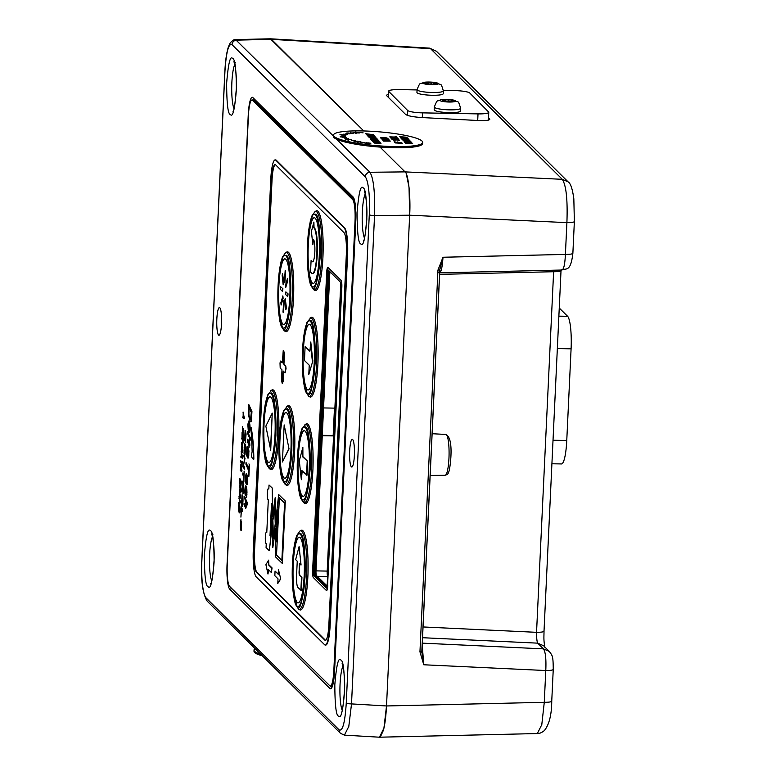 <?xml version="1.0" encoding="UTF-8"?>
<svg xmlns="http://www.w3.org/2000/svg" width="776" height="776" viewBox="0 0 776 776"><rect width="100%" height="100%" fill="white"/><g stroke="black" fill="none" stroke-linecap="round" stroke-linejoin="round"><path stroke-width="1.16" d="M210.558 530.726L210.054 530.386C207.822 528.136 205.931 536.468 204.369 555.393C204.457 575.433 205.64 585.861 207.919 586.675L208.424 587.015C210.645 589.265 212.537 580.933 214.108 562.008C214.021 541.968 212.837 531.531 210.558 530.726M232.819 58.53L232.315 58.19C230.094 55.94 228.202 64.272 226.641 83.197C226.728 103.237 227.911 113.674 230.181 114.479L230.685 114.819C232.916 117.069 234.808 108.737 236.37 89.812C236.282 69.772 235.099 59.345 232.819 58.53M341.013 660.114L340.509 659.765C338.287 657.514 336.386 665.856 334.825 684.772C334.912 704.821 336.095 715.249 338.375 716.064L338.879 716.403C341.1 718.654 342.992 710.321 344.563 691.397C344.476 671.347 343.293 660.919 341.013 660.114M363.284 187.918L362.77 187.579C360.549 185.319 358.657 193.661 357.096 212.585C357.183 232.625 358.366 243.053 360.646 243.868L361.15 244.207C363.372 246.458 365.263 238.125 366.825 219.201C366.738 199.151 365.554 188.723 363.284 187.918M219.821 307.781A13.832 2.415 -89 0 0 219.443 307.587A13.832 2.415 -89 0 0 216.795 320.168A13.832 2.415 -89 0 0 218.531 335.057A13.832 2.415 -89 0 0 218.948 335.251A13.832 2.415 -89 0 0 221.567 322.544A13.832 2.415 -89 0 0 219.821 307.781M352.663 439.536A13.832 2.415 -89 0 0 352.294 439.342A13.832 2.415 -89 0 0 349.636 451.923A13.832 2.415 -89 0 0 351.373 466.812A13.832 2.415 -89 0 0 351.79 467.006A13.832 2.415 -89 0 0 354.409 454.3A13.832 2.415 -89 0 0 352.663 439.536M315.919 575.598A4.695 0.825 91 0 1 315.638 570.884L329.703 272.745A4.695 0.825 91 0 1 329.781 271.61M253.655 98.358A21.136 3.696 -89 0 0 252.85 100.017M330.023 685.935L331.788 687.682M340.81 282.551L334.883 408.137L323.679 407.933M334.466 408.127L333.176 435.52L322.389 435.326M322.37 435.714L333.573 435.908L327.2 571.087L315.997 570.884M248.446 115.217L248.233 115.207A21.553 3.764 91 0 1 252.384 97.291A21.553 3.764 91 0 1 252.879 97.592L353.109 196.997A21.553 3.764 91 0 1 355.757 221.858L334.582 670.9A21.553 3.764 91 0 1 330.663 688.816A21.553 3.764 91 0 1 329.926 688.525L331.4 688.293M231.985 588.761L229.706 589.12L329.926 688.525M229.706 589.12A21.553 3.764 91 0 1 227.058 564.259L227.271 564.268M248.233 115.207L227.058 564.259M327.608 576.209A4.695 0.825 91 0 1 327.2 571.087M365.253 176.821C368.309 180.333 370.171 196.474 369.289 214.719L346.261 703.046C345 722.543 342.643 731.496 339.17 729.906L205.941 597.772C202.885 594.261 201.023 578.11 201.905 559.874L224.933 71.547C226.194 52.05 228.561 43.097 232.024 44.678L365.253 176.821A4.695 4.559 134.8 0 1 369.939 172.272L336.619 139.224M339.17 729.906A4.695 4.559 134.8 0 0 340.489 733.33L344.418 735.144L348.802 726.414L351.518 703.91A4.695 0.766 -177.3 0 1 346.261 703.046M344.418 735.144L379.435 737.2L383.916 728.208L386.516 705.966L351.518 703.91L374.546 215.592C375.147 192.739 373.605 178.296 369.939 172.272L405.043 171.884L380.046 147.091L405.043 171.884C408.263 173.358 410.805 197.162 409.66 215.204L386.516 705.966L409.66 215.204L374.546 215.592A4.695 0.766 -177.3 0 1 369.289 214.719M333.418 136.052L235.564 39.605C234.488 39.13 232.674 40.284 230.113 43.058L228.425 46.793C226.563 52.632 225.379 60.838 224.865 71.411L224.865 71.411A4.695 0.766 2.7 0 0 224.933 71.547M429.565 48.131L270.368 38.8L363.779 130.969L271.396 39.333L270.271 38.8L235.564 39.605M544.985 647.756C543.462 639.744 543.995 637.3 544.015 631.179L561.048 270.058M560.893 270.31C561.329 271.231 558.885 271.707 553.55 271.726L439.614 274.365M422.988 626.95L536.546 632.324C541.871 632.304 544.315 631.829 543.879 630.907M553.695 270.232L536.546 632.324C536.555 638.047 536.934 641.655 537.7 643.149L543.472 648.872C545.528 651.898 546.294 659.125 545.78 670.532L544.277 702.319L541.793 724.648L537.341 733.543C539.281 733.718 541.629 732.738 544.364 730.585C549.185 724.6 551.649 714.793 551.746 701.174L553.249 669.397C553.104 655.642 552.599 656.089 549.33 651.452L543.472 648.872L422.222 643.139M572.736 253.005C573.134 253.917 570.68 254.392 565.403 254.421C564.86 265.46 563.502 270.582 561.349 269.776M436.403 51.235L429.584 48.141L436.403 51.235L568.119 181.875L562.29 179.314C566.218 185.367 567.751 199.801 566.897 222.634L565.403 254.421L442.999 257.244C442.242 268.37 440.894 273.491 438.954 272.599M553.113 669.116C553.55 670.037 551.106 670.512 545.78 670.532L423.783 664.77L419.952 651.821L421.824 651.53L439.788 269.738L442.999 257.244L437.955 270.087L439.827 269.805L440.011 268.224M549.33 651.452L543.559 645.729L537.7 643.149L422.474 637.707M406.362 174.096L409.03 187.181L409.66 215.204L566.897 222.634C572.222 222.615 574.677 222.149 574.24 221.218M488.502 117.816L489.772 119.339M489.481 119.698L489.578 118.883C490.219 120.27 486.397 120.823 478.123 120.513L421.814 117.545C413.288 116.963 407.885 115.934 405.615 114.46L386.332 95.341L388.504 93.915M551.61 700.893C552.008 701.814 549.563 702.29 544.277 702.319L386.516 705.966C385.953 716.549 384.915 724.658 383.412 730.294L380.415 736.841M422.163 644.313L423.783 664.77L421.795 651.597M333.408 435.743L334.708 408.127M551.911 463.767L561.485 463.941A28.178 4.928 -89 0 0 566.761 440.487L571.087 348.822A28.178 4.928 -89 0 0 567.625 316.317L559.253 308.033M443.348 90.404L454.891 90.617A12.92 2.095 -177.3 0 1 469.771 93.023L488.579 111.948A12.92 2.095 -177.3 0 1 488.764 112.326A12.92 2.095 -177.3 0 1 478.016 113.888L422.503 112.869A12.92 2.095 -177.3 0 1 407.633 110.464L388.815 91.539A12.92 2.095 -177.3 0 1 388.64 91.161A12.92 2.095 -177.3 0 1 399.388 89.599L417.061 89.929M265.014 405.897L268.341 394.024L271.338 392.966C274.384 393.898 275.916 408.001 275.936 435.287C273.598 460.469 270.979 470.877 268.079 466.502L264.16 453.203M280.922 421.678L284.249 409.806L287.246 408.739C290.292 409.68 291.825 423.783 291.844 451.069C289.506 476.251 286.887 486.649 283.997 482.284L280.078 468.985M279.845 267.962L283.298 255.886L286.383 255.265C289.409 256.788 290.855 271.231 290.709 298.576C288.235 323.369 285.568 333.302 282.707 328.384L278.991 315.269M309.255 226.864L312.718 214.787L315.793 214.166C318.829 215.699 320.275 230.142 320.129 257.486C317.656 282.28 314.988 292.212 312.127 287.295L308.411 274.18M304.24 333.34L307.568 321.477L310.565 320.41C313.611 321.342 315.143 335.455 315.163 362.741C312.825 387.922 310.206 398.321 307.306 393.946L303.387 380.657M299.216 439.817L302.543 427.954L305.54 426.887C308.586 427.818 310.119 441.932 310.138 469.218C307.8 494.399 305.181 504.798 302.291 500.423L298.372 487.124M294.191 546.294L297.654 534.218L300.729 533.597C303.765 535.13 305.21 549.563 305.065 576.917C302.591 601.701 299.924 611.643 297.062 606.716L293.347 593.601M251.046 427.479L251.104 427.489A49.509 8.652 91 0 1 253.849 459.159A28.372 4.957 91 0 1 253.771 459.159A28.372 4.957 91 0 1 253.694 459.149M250.832 427.654L250.92 427.479A49.509 8.652 91 0 1 253.665 459.149A28.372 4.957 91 0 1 253.587 459.159A28.372 4.957 91 0 1 251.327 455.822A32.408 5.665 91 0 0 252.132 451.642A94.265 16.471 91 0 0 250.842 427.848L250.832 427.654M267.39 493.216A5.704 0.999 91 0 1 268.467 488.463A5.704 0.999 91 0 1 268.835 488.899L269.02 485.01L272.24 488.211L272.589 516.564L275.16 497.726L275.81 519.745L278.681 494.593L285.306 500.995L282.367 563.483L275.732 557.09L275.383 528.747L272.812 547.594L272.163 525.556L269.291 550.708L266.071 547.507L266.255 543.637A5.704 0.999 91 0 1 266.197 543.646A5.704 0.999 91 0 1 265.334 536.982A5.704 0.999 91 0 1 266.401 532.229A5.704 0.999 91 0 1 266.769 532.666L268.312 499.87A5.704 0.999 91 0 1 268.254 499.88A5.704 0.999 91 0 1 267.39 493.216M263.442 420.194L265.111 404.956L267.594 395.052L271.91 389.959A39.925 6.974 91 0 1 278.681 436.384A39.925 6.974 91 0 1 270.494 469.373L269.359 468.675A39.246 6.858 91 0 1 269.156 468.539M279.35 435.976L281.019 420.728L283.502 410.824L287.828 405.741A39.925 6.974 91 0 1 294.589 452.165A39.925 6.974 91 0 1 286.402 485.155L285.267 484.457A39.246 6.858 91 0 1 285.064 484.311M285.587 252.675L286.751 252.025A39.925 6.974 91 0 1 293.512 298.45A39.925 6.974 91 0 1 285.325 331.439L284.191 330.741A39.246 6.858 91 0 0 292.242 298.314A39.246 6.858 91 0 0 287.644 253.286A39.246 6.858 91 0 0 285.587 252.675L282.406 257.166L280.873 262.288L278.274 282.26M315.007 211.586L316.162 210.936A39.925 6.974 91 0 1 322.923 257.36A39.925 6.974 91 0 1 314.736 290.35L313.611 289.652A39.246 6.858 91 0 0 321.652 257.225A39.246 6.858 91 0 0 317.054 212.197A39.246 6.858 91 0 0 315.007 211.586L311.816 216.077L310.293 221.199L307.684 241.171M302.669 347.648L304.337 332.4L306.821 322.496L311.137 317.413A39.925 6.974 91 0 1 317.908 363.837A39.925 6.974 91 0 1 309.721 396.827L308.586 396.129A39.246 6.858 91 0 1 308.382 395.983M297.644 454.125L299.313 438.876L301.796 428.973L306.122 423.89A39.925 6.974 91 0 1 312.883 470.314A39.925 6.974 91 0 1 304.696 503.294L303.561 502.605A39.246 6.858 91 0 1 303.358 502.46M299.943 531.017L301.098 530.357A39.925 6.974 91 0 1 307.859 576.791A39.925 6.974 91 0 1 299.672 609.771L298.547 609.082A39.246 6.858 91 0 0 306.588 576.655A39.246 6.858 91 0 0 302 531.628A39.246 6.858 91 0 0 299.943 531.017L296.752 535.498L295.229 540.63L292.63 560.602M270.164 393.248A36.404 6.363 91 0 1 270.261 393.248A36.404 6.363 91 0 1 275.771 435.753A36.404 6.363 91 0 1 268.952 466.036A36.404 6.363 91 0 1 268.865 466.027M275.587 435.753A36.404 6.363 91 0 1 268.768 466.027A36.404 6.363 91 0 1 263.258 423.521A36.404 6.363 91 0 1 270.077 393.238A36.404 6.363 91 0 1 275.587 435.753M286.072 409.03A36.404 6.363 91 0 1 286.169 409.02A36.404 6.363 91 0 1 291.679 451.535A36.404 6.363 91 0 1 284.86 481.809A36.404 6.363 91 0 1 284.773 481.809M291.495 451.525A36.404 6.363 91 0 1 284.676 481.809A36.404 6.363 91 0 1 279.166 439.303A36.404 6.363 91 0 1 285.985 409.02A36.404 6.363 91 0 1 291.495 451.525M284.996 255.314A36.404 6.363 91 0 1 285.093 255.314A36.404 6.363 91 0 1 290.602 297.819A36.404 6.363 91 0 1 283.783 328.102A36.404 6.363 91 0 1 283.696 328.093M290.418 297.819A36.404 6.363 91 0 1 283.599 328.093A36.404 6.363 91 0 1 278.089 285.587A36.404 6.363 91 0 1 284.908 255.304A36.404 6.363 91 0 1 290.418 297.819M314.416 214.224A36.404 6.363 91 0 1 314.503 214.215A36.404 6.363 91 0 1 320.022 256.73A36.404 6.363 91 0 1 313.203 287.004A36.404 6.363 91 0 1 313.106 287.004M319.838 256.72A36.404 6.363 91 0 1 313.019 287.004A36.404 6.363 91 0 1 307.5 244.498A36.404 6.363 91 0 1 314.319 214.215A36.404 6.363 91 0 1 319.838 256.72M309.391 320.692A36.404 6.363 91 0 1 309.488 320.692A36.404 6.363 91 0 1 314.998 363.207A36.404 6.363 91 0 1 308.179 393.48A36.404 6.363 91 0 1 308.091 393.48M314.813 363.197A36.404 6.363 91 0 1 307.994 393.48A36.404 6.363 91 0 1 302.485 350.975A36.404 6.363 91 0 1 309.304 320.692A36.404 6.363 91 0 1 314.813 363.197M304.367 427.169A36.404 6.363 91 0 1 304.464 427.169A36.404 6.363 91 0 1 309.973 469.674A36.404 6.363 91 0 1 303.164 499.957A36.404 6.363 91 0 1 303.067 499.957M309.789 469.674A36.404 6.363 91 0 1 302.97 499.957A36.404 6.363 91 0 1 297.46 457.442A36.404 6.363 91 0 1 304.279 427.169A36.404 6.363 91 0 1 309.789 469.674M299.352 533.645A36.404 6.363 91 0 1 299.439 533.645A36.404 6.363 91 0 1 304.958 576.151A36.404 6.363 91 0 1 298.139 606.434A36.404 6.363 91 0 1 298.042 606.425M304.774 576.151A36.404 6.363 91 0 1 297.955 606.434A36.404 6.363 91 0 1 292.436 563.919A36.404 6.363 91 0 1 299.255 533.645A36.404 6.363 91 0 1 304.774 576.151M263.85 424.113A32.873 5.742 91 0 1 270.009 396.759A32.873 5.742 91 0 1 274.985 435.161A32.873 5.742 91 0 1 268.835 462.506A32.873 5.742 91 0 1 263.85 424.113M270.106 396.769A32.873 5.742 -89 0 0 264.034 424.113A32.873 5.742 -89 0 0 268.923 462.506M279.758 439.895A32.873 5.742 91 0 1 285.917 412.541A32.873 5.742 91 0 1 290.903 450.934A32.873 5.742 91 0 1 284.743 478.288A32.873 5.742 91 0 1 279.758 439.895M286.014 412.551A32.873 5.742 -89 0 0 279.952 439.895A32.873 5.742 -89 0 0 284.831 478.288M278.681 286.179A32.873 5.742 91 0 1 284.84 258.825A32.873 5.742 91 0 1 289.817 297.227A32.873 5.742 91 0 1 283.667 324.572A32.873 5.742 91 0 1 278.681 286.179M284.938 258.835A32.873 5.742 -89 0 0 278.865 286.179A32.873 5.742 -89 0 0 283.754 324.572M308.101 245.09A32.873 5.742 91 0 1 314.261 217.736A32.873 5.742 91 0 1 319.237 256.129A32.873 5.742 91 0 1 313.077 283.483A32.873 5.742 91 0 1 308.101 245.09M314.348 217.746A32.873 5.742 -89 0 0 308.285 245.09A32.873 5.742 -89 0 0 313.174 283.483M303.076 351.567A32.873 5.742 91 0 1 309.236 324.213A32.873 5.742 91 0 1 314.212 362.605A32.873 5.742 91 0 1 308.062 389.959A32.873 5.742 91 0 1 303.076 351.567M309.333 324.222A32.873 5.742 -89 0 0 303.261 351.567A32.873 5.742 -89 0 0 308.15 389.959M298.062 458.034A32.873 5.742 91 0 1 304.211 430.69A32.873 5.742 91 0 1 309.197 469.082A32.873 5.742 91 0 1 303.038 496.436A32.873 5.742 91 0 1 298.062 458.034M304.308 430.69A32.873 5.742 -89 0 0 298.246 458.044A32.873 5.742 -89 0 0 303.125 496.427M293.037 564.511A32.873 5.742 91 0 1 299.196 537.167A32.873 5.742 91 0 1 304.173 575.559A32.873 5.742 91 0 1 298.013 602.913A32.873 5.742 91 0 1 293.037 564.511M299.284 537.167A32.873 5.742 -89 0 0 293.221 564.521A32.873 5.742 -89 0 0 298.11 602.903M327.045 586.627L315.648 575.317A3.754 0.66 -89 0 1 315.182 570.99L314.144 570.971L328.2 272.842A3.754 0.66 -89 0 1 328.52 270.358A3.754 0.66 -89 0 0 328.2 272.842A3.754 0.66 91 0 1 328.52 270.358A3.754 0.66 -89 0 0 328.2 272.842L314.144 570.971A3.754 0.66 -89 0 0 314.6 575.307A3.754 0.66 91 0 1 314.144 570.971A3.754 0.66 -89 0 0 314.6 575.307L326.871 587.471L314.6 575.307L326.871 587.471L314.6 575.307L313.494 575.288A3.754 0.66 91 0 1 313.029 570.952L314.144 570.971A3.754 0.66 -89 0 0 314.6 575.307L326.919 587.287M354.758 201.411A18.789 3.279 -89 0 0 353.866 199.694L253.403 100.279A18.789 3.279 -89 0 0 252.869 100.017A18.789 3.279 91 0 1 253.403 100.279L353.633 199.684A18.789 3.279 91 0 1 355.262 204.602A18.789 3.279 -89 0 0 353.633 199.684A18.789 3.279 91 0 1 355.262 204.602A18.789 3.279 91 0 0 353.633 199.684L253.403 100.279A18.789 3.279 91 0 0 252.869 100.017A18.789 3.279 91 0 1 253.403 100.279L252.481 100.269L352.711 199.674A18.789 3.279 91 0 1 355.02 221.344L333.845 670.396A18.789 3.279 91 0 1 330.324 686.023A18.789 3.279 91 0 1 329.79 685.751L229.56 586.346A18.789 3.279 91 0 1 227.252 564.676L248.427 115.624A18.789 3.279 91 0 1 251.948 99.997A18.789 3.279 91 0 1 252.481 100.269M333.02 683.976A18.789 3.279 -89 0 1 331.478 686.042L331.245 686.042A18.789 3.279 91 0 0 333.651 680.668A18.789 3.279 91 0 1 331.245 686.042A18.789 3.279 -89 0 0 333.651 680.668A18.789 3.279 91 0 1 331.245 686.042L330.324 686.023M313.494 575.288L326.386 588.062A3.754 0.66 91 0 0 326.492 588.121A3.754 0.66 91 0 0 327.191 584.988L341.256 286.858A3.754 0.66 91 0 0 340.79 282.522L327.899 269.747A3.754 0.66 91 0 0 327.792 269.689A3.754 0.66 91 0 0 327.094 272.812L313.029 570.952M327.588 585.385L341.653 287.256A6.101 1.067 -89 0 0 340.897 280.214L328.015 267.429A6.101 1.067 -89 0 0 327.841 267.342A6.101 1.067 -89 0 0 326.696 272.425L312.631 570.554A6.101 1.067 -89 0 0 313.388 577.596L326.269 590.381A6.101 1.067 -89 0 0 326.444 590.468A6.101 1.067 -89 0 0 327.588 585.385L341.838 287.256A6.101 1.067 -89 0 0 341.081 280.214L328.2 267.429A6.101 1.067 -89 0 0 328.025 267.351A6.101 1.067 -89 0 0 327.928 267.371M238.62 505.079L240.182 508.338L239.871 512.82L239.26 512.907L238.484 509.968L238.62 505.079L240.182 508.338M238.94 498.26L240.502 501.529L240.444 502.8L239.105 503.575L240.046 507.203L238.668 503.934L238.736 502.664L240.104 501.956L238.94 498.26L240.317 501.519L240.259 502.8L238.921 503.575L240.046 507.203M239.415 496.417L239.444 491.45L240.715 496.98M239.357 489.316L240.376 492.663L240.967 491.586L241.132 488.182L239.755 484.922L240.026 489.637L239.357 489.316L240.036 489.559M240.376 484.806L240.909 486.193L241.433 481.789L240.773 486.348M240.376 484.961L239.765 483.487L239.871 478.53L241.433 481.789M240.667 469.868L240.696 464.902L241.966 470.431M242.054 461.284L242.131 467.026L240.676 461.487L241.947 463.553L242.199 461.633L241.947 467.026M240.715 460.643L241.966 463.165M241.297 456.521L241.326 451.554L242.597 457.093M242.393 448.838L242.122 451.234L241.52 451.176L241.53 446.006L241.588 450.4L242.238 447.674L242.713 450.061L242.5 452.408L242.355 448.732L241.666 451.525M241.705 445.928L241.782 446.918M241.84 446.918L241.792 450.458M242.238 447.674L242.898 450.061L242.364 452.553M241.763 438.353L243.325 441.612L243.266 442.892L241.928 443.668L242.878 447.286L241.501 444.027L241.559 442.747L242.927 442.048L241.763 438.353L243.14 441.612L243.082 442.892L241.743 443.659L242.878 447.286M242.364 433.765L241.996 437.635L242.199 433.367L242.49 438.178L242.839 434.899L243.218 435.802L243.198 440.477L243.625 435.365L243.198 440.477M241.996 437.635L242.064 432.106L243.625 435.365M243.004 435.297L242.665 438.585M243.315 429.39L243.043 431.786L242.432 431.728L242.451 426.558L242.5 430.952L243.15 428.226L243.625 430.612L243.421 432.959L243.266 429.283L242.578 432.077M242.616 426.48L242.704 427.469M242.762 427.469L242.713 431.01M243.15 428.226L243.809 430.612L243.286 433.105M243.16 417.051L243.189 412.085L244.217 418.759L244.459 417.624M241.423 521.685L241.394 530.309L241.423 523.499L240.589 530.047L240.385 525.003L240.88 519.784L240.57 528.175L241.608 522.423L241.123 530.406M241.443 523.674L240.589 530.047M240.987 519.745L240.735 527.99M241.423 506.932L242.51 511.345L241.307 508.93L240.919 517.136L241.423 506.932M241.472 509.318L240.919 517.136M242.112 494.71L242.927 496.184L243.004 500.937L242.558 506.272L242.112 506.563L241.627 505.118L241.996 495.02L242.743 496.184L243.004 500.937M242.451 481.198L243.8 483.962L243.14 493.352L242.645 490.49L241.957 491.596L242.898 484.079L242.451 481.198L243.615 483.962L242.869 493.439M242.645 490.791L241.957 491.596M244.091 471.071L243.906 481.77L243.8 477.094L242.762 474.621L242.839 472.982L243.877 475.455L244.217 471.371L243.722 481.77M242.839 472.982L243.897 475.067M243.664 455.464L245.022 458.228L243.586 465.183L244.576 467.54L244.314 469.179L243.15 466.415L244.605 459.518L243.664 455.464L244.828 458.228L243.402 465.183L244.314 469.179M244.547 443.241L245.352 444.716L245.429 449.469L244.983 454.804L244.537 455.095L244.052 453.64L244.421 443.552L245.167 444.706L245.429 449.469M245.264 432.154L244.576 440.264L245.148 430.37L245.846 432.63L245.74 439.061L245.255 442.184L245.72 434.153L245.1 432.077L244.683 440.836M245.148 430.37L246.079 433.959L245.391 442.204M244.44 496.3L247.612 503.362L247.35 504.895L246.089 501.888L245.779 508.338L244.042 504.895L244.11 503.362L245.653 506.66L246.021 504.807L244.44 496.3L247.428 503.352L247.35 504.895M246.331 502.479L246.399 506.631L245.643 508.348M244.11 503.362L245.711 506.534M245.643 485.825L246.991 490.985L246.225 497.445L246.264 489.016L245.837 487.658L245.255 487.988L245.197 495.35L244.741 491.538L245.206 486.154L246.225 486.426M245.653 487.58L245.197 495.35M246.807 474.136L247.573 478.695L247.156 484.544L246.681 484.855L246.157 483.962L246.419 475.368L245.769 483.06L246.07 475.232M248.931 463.912L249.435 464.669L248.883 476.338L248.611 470.673L245.953 464.368L246.041 462.525L248.698 468.83L249.251 464.669L248.698 476.338M246.041 462.525L248.718 468.432M246.778 453.611L246.826 447.315L247.146 446.384L247.602 446.675L248.165 456.53M248 456.162L248.553 448.935L248.485 457.976L247.932 458.141L246.38 455.153L246.593 453.611M247.709 440.962L247.243 442.853L247.554 440.846L248.902 443.697L248.989 447.674L249.319 444.687M247.243 442.853L247.418 439.167L248.989 441.767M247.699 439.158L248.97 442.155L249.086 439.701L249.523 440.302L249.843 445.502L249.154 444.299L248.989 447.674M247.495 431.505L250.667 438.566L250.405 440.099L247.428 433.037L247.495 431.505L250.483 438.566L250.405 440.099M249.28 421.63L250.047 426.189L249.639 432.028L249.154 432.348L248.63 431.456L248.892 422.862L248.252 430.554L248.553 422.726M248.776 404.48L251.938 411.542L251.453 420.301L250.958 421.853L250.163 421.416L248.485 415.063L248.776 404.48L251.938 411.542M275.17 159.895L275.625 159.895A23.484 4.103 91 0 1 276.295 160.234L344.709 228.086A23.484 4.103 91 0 1 347.59 255.168L330.13 625.524A23.484 4.103 91 0 1 325.726 645.06L325.27 645.05A23.484 4.103 91 0 1 324.601 644.72L256.187 576.869A23.484 4.103 91 0 1 253.306 549.777L270.766 179.431A23.484 4.103 91 0 1 275.17 159.895A23.484 4.103 91 0 1 275.839 160.225L344.243 228.076A23.484 4.103 91 0 1 347.134 255.168L329.664 625.514A23.484 4.103 91 0 1 325.27 645.05M326.541 590.439A6.101 1.067 -89 0 0 326.628 590.468A6.101 1.067 -89 0 0 327.773 585.385M239.997 508.338L240.017 511.743M239.832 511.743L239.774 512.383M239.26 491.441L240.531 496.98M240.482 498.114L238.989 497.125L239.037 496.271M240.793 492.585L241.132 488.182M239.571 484.913L240.948 488.182M239.871 478.53L241.249 481.789M240.511 464.902L241.782 470.431M241.734 471.565L240.24 470.576L240.288 469.722M241.142 451.554L242.413 457.083M242.364 458.218L240.87 457.229L240.919 456.375M242.064 432.106L243.441 435.365M243.004 412.085L244.275 417.624M244.217 418.759L242.733 417.769L242.772 416.916M241.239 506.932L242.587 509.696M242.403 509.696L242.325 511.335M242.713 505.418L242.374 506.272M242.81 504.439L242.519 505.409M242.898 503.129L242.626 504.439M242.82 500.937L242.713 503.129M245.138 453.95L244.799 454.804M245.235 452.971L244.954 453.941M245.323 451.661L245.051 452.961M245.245 449.469L245.138 451.651M246.826 496.048L246.458 496.97M246.991 494.05L246.642 496.039M247.011 492.052L246.807 494.04M246.991 490.985L246.826 492.052M246.913 489.763L246.807 490.975M246.816 488.841L246.729 489.753M246.593 487.629L246.632 488.841M246.041 486.416L246.399 487.629M246.225 473.544L245.352 476.959L245.769 483.06M247.418 483.458L246.972 484.534M247.573 481.76L247.234 483.448M247.593 479.772L247.389 481.76M247.573 478.695L247.408 479.762M247.495 477.473L247.389 478.695M247.389 476.561L247.301 477.473M247.166 475.349L247.204 476.561M246.613 474.136L246.981 475.349M248.65 457.355L248.301 457.966M248.805 455.657L248.465 457.345M248.892 453.815L248.621 455.657M248.931 451.516L248.708 453.815M248.892 450.749L248.737 451.516M248.795 449.837L248.708 450.749M248.679 449.236L248.611 449.837M248.165 452.777L247.816 456.152M248.184 450.788L247.981 452.777M248.116 449.255L248 450.788M248.019 448.344L247.932 449.255M247.796 447.131L247.835 448.344M249.92 443.959L249.659 445.492M249.406 442.766L249.736 443.959M249.523 440.302L249.222 442.756M249.086 439.701L249.339 440.302M248.698 421.029L247.835 424.443L248.252 430.554M249.639 432.028L249.154 432.348M249.901 430.942L249.445 432.028M250.047 429.254L249.717 430.942M250.066 427.256L249.862 429.244M250.047 426.189L249.882 427.256M249.969 424.967L249.862 426.179M249.872 424.055L249.785 424.967M249.649 422.833L249.688 424.045M249.096 421.63L249.465 422.833M251.754 411.542L251.589 418.914M251.269 421.222L250.774 421.853M251.453 420.301L251.085 421.222M251.405 418.914L251.269 420.291M283.628 350.568L284.452 353.672L283.958 364.089L285.752 365.865L286.043 368.581L285.102 372.81M283.618 371.462L283.143 381.452L282.309 383.363M280.844 361.131L282.328 362.47M268.642 569.836L267.982 574.027L265.916 564.715L268.632 560.136L268.418 564.763L271.6 567.925L271.377 572.552L268.195 569.39L267.982 574.027M268.632 560.136L268.874 564.773L272.056 567.925L271.377 572.552M278.458 569.603L280.699 578.925L277.798 583.494L278.021 578.867L274.84 575.714L275.053 571.078L278.235 574.24L278.458 569.603L280.699 578.925M275.053 571.078L278.245 574.065M278.681 494.593L285.306 500.995M275.412 529.872L272.812 547.594M272.201 526.681L269.291 550.708M269.02 485.01L272.425 488.211L272.745 515.448M275.16 497.726L275.955 518.63M275.315 164.638A18.789 3.279 -89 0 0 272.027 180.226L254.557 550.572A18.789 3.279 -89 0 0 256.866 572.242L325.28 640.093A18.789 3.279 -89 0 0 325.58 640.307M238.756 506.34L239.784 508.775L239.425 512.189L238.678 510.104L238.756 506.34M239.658 494.118L240.385 497.27L239.532 496.669L239.658 494.118M240.201 490.83L240.317 487.638L240.638 491.383L240.482 488.036M240.201 484.04L240.007 479.791L240.201 484.04M240.618 481.256L240.783 485.427L240.618 481.256M240.909 467.569L241.637 470.722L240.783 470.13L240.909 467.569M241.54 454.222L242.267 457.374L241.414 456.783L241.54 454.222M243.402 414.762L244.13 417.905L243.276 417.313L243.402 414.762M242.694 499.424L242.19 504.924L241.879 497.484L242.18 496.378L242.694 499.424M242.781 490.51L243.208 484.825M245.119 447.956L244.615 453.456L244.304 446.016L244.605 444.9L245.119 447.956M246.787 476.58L246.603 483.332L246.787 476.58M247.728 452.175L247.563 455.551L247.069 454.047L247.146 448.072L247.728 452.175M249.261 424.065L249.086 430.816L249.261 424.065M249.067 407.225L251.288 412.483L250.512 419.874L248.892 415.354L249.067 407.225M328.869 624.728A18.789 3.279 91 0 1 325.348 640.355A18.789 3.279 91 0 1 324.814 640.084L256.41 572.242A18.789 3.279 91 0 1 254.101 550.562L271.561 180.216A18.789 3.279 91 0 1 275.082 164.59A18.789 3.279 91 0 1 275.616 164.851L344.03 232.703A18.789 3.279 91 0 1 346.339 254.373L328.869 624.728M283.502 364.08L283.987 353.672L283.24 350.529L282.309 362.896L280.446 361.092L280.01 363.042L280.194 368.066L281.979 369.842L281.484 380.259L282.241 383.392L283.172 371.025L285.025 372.839L285.471 370.88L285.287 365.855L283.958 364.089M280.514 578.915L277.798 583.494M285.122 500.986L282.183 563.483M238.63 508.901L238.921 506.738M238.639 509.531L238.814 508.901M238.678 510.104L238.824 509.541M238.746 510.589L238.862 510.104M239.299 512.053L239.047 511.015M240.356 497.115L239.532 496.669M239.716 496.679L239.813 494.778M239.881 482.488L240.172 480.189M239.891 482.992L240.065 482.497M240.492 483.952L240.783 481.644M240.502 484.447L240.676 483.952M241.608 470.566L240.783 470.13M240.977 470.13L241.064 468.229M242.238 457.229L241.414 456.783M241.598 456.783L241.695 454.891M244.091 417.76L243.276 417.313M243.46 417.313L243.557 415.422M241.879 497.484L242.151 496.785M241.802 498.522L242.064 497.494M241.695 500.714L241.986 498.522M241.666 501.868L241.879 500.714M241.675 502.809L241.85 501.868M241.724 503.527L241.869 502.809M241.811 504.041L241.918 503.537M242.325 504.807L241.996 504.041M242.81 491.179L242.966 490.51M244.304 446.016L244.576 445.317M244.227 447.054L244.489 446.016M244.12 449.246L244.411 447.054M244.101 450.4L244.304 449.246M244.11 451.331L244.285 450.4M244.159 452.059L244.294 451.341M244.246 452.573L244.343 452.059M244.75 453.329L244.43 452.573M246.477 483.031L246.943 477.221M247.583 455.163L247.185 454.658M246.952 448.994L247.311 448.13M246.875 450.837L247.146 449.003M246.923 452.67L247.059 450.846M247.069 454.047L247.107 452.68M247.369 454.658L247.253 454.047M248.96 430.515L249.416 424.714M248.805 412.754L249.232 407.623M248.815 414.132L248.989 412.754M248.892 415.354L248.999 414.132M249.057 416.421L249.077 415.354M249.3 417.323L249.241 416.421M250.25 419.574L249.484 417.333M271.522 503.459L272.027 520.706L270.009 535.459L271.522 503.459M274.743 506.728L275.238 523.897L273.239 538.592L272.735 521.414L274.743 506.728M279.205 497.736L284.579 503.061L281.863 560.553L276.498 555.228L279.205 497.736M277.963 509.851L276.45 541.842L275.946 524.595L277.963 509.851M270.29 533.384L271.59 505.884M272.735 521.414L274.772 507.843M273.385 537.477L272.919 521.414M276.498 555.228L279.389 497.911M281.872 560.388L276.683 555.238M276.566 539.417L275.946 524.595M276.14 524.605L277.866 511.927M272.24 413.094L270.717 450.128L265.848 426.14L272.24 413.094L270.494 450.128M284.171 424.928L289.041 448.916L282.425 461.962L284.171 424.928L289.041 448.916M285.238 298.547L286.49 308.13L285.83 309.76L284.811 300.176L285.238 298.547L286.257 308.13L285.83 309.76M282.58 273.647L283.841 283.23L283.172 284.85L282.154 275.276L282.58 273.647L283.609 283.221L283.172 284.85M282.881 295.986L283.124 298.285L281.106 305.065L280.854 302.766L282.881 295.986M287.537 278.332L287.789 280.631L285.762 287.421L285.519 285.122L287.537 278.332M283.774 300.545L284.249 301.02L283.473 312.592L282.998 312.117L283.774 300.545M285.19 270.455L285.665 270.931L284.889 282.503L284.414 282.027L285.19 270.455M280.689 286.761L282.91 288.74L282.551 291.514L280.563 289.535L280.689 286.761L282.91 288.74M285.859 291.892L288.08 293.861L287.721 296.636L285.733 294.667L285.859 291.892L288.08 293.861M313.543 239.609L312.835 244.721L311.418 231.452L313.902 222.043L314.037 227.989A22.543 3.938 91 0 1 316.812 253.995A23.484 4.103 91 0 1 312.418 273.53A23.484 4.103 91 0 1 311.739 273.2L310.545 272.017L311.098 260.445L312.747 261.638A11.747 2.056 -89 0 0 312.854 261.725M314.105 227.601L314.503 227.999A22.543 3.938 91 0 1 317.277 254.004A23.484 4.103 91 0 1 312.873 273.54L312.418 273.53M305.113 346.581L309.886 351.315L310.788 342.07L312.806 361.034L308.8 374.469L309.236 365.205L304.464 360.471L305.113 346.581L309.915 350.888M302.863 447.325L302.892 456.598L307.665 461.332L307.005 475.213L301.777 470.469L301.34 479.733L299.313 460.769L302.863 447.325L302.427 456.589L307.665 461.332M302.213 470.916L301.34 479.733M299.565 571.291A3.754 0.66 -89 0 0 300.021 575.627L301.932 577.519L301.321 590.478L297.916 587.558A10.806 1.891 91 0 1 296.587 575.094L297.247 561.203L295.656 559.622L299.1 546.566L301.059 564.986L299.468 563.415L299.1 571.282L299.914 563.851M299.1 546.566L301.059 564.986M288.808 448.906L282.425 461.962M283.124 298.285L281.106 305.065M282.648 295.986L282.891 298.285M287.789 280.631L285.762 287.421M287.314 278.332L287.556 280.631M284.249 301.02L283.473 312.592M285.665 270.931L284.889 282.503M282.677 288.73L282.551 291.514M287.847 293.861L287.721 296.636M313.902 222.043L313.64 227.591M311.098 260.445L312.291 261.628A11.747 2.056 91 0 0 312.621 261.793A11.747 2.056 91 0 0 314.823 252.025A10.806 1.891 91 0 0 313.494 239.561L312.835 244.721M312.806 361.034L308.8 374.469M310.332 342.061L312.35 361.024M307.199 461.322L306.549 475.203M300.021 575.627L301.932 577.519M299.565 575.617A3.754 0.66 91 0 1 299.1 571.282M301.476 577.509L300.865 590.478M314.377 570.971A3.754 0.66 -89 0 0 314.833 575.307M328.714 270.543A3.754 0.66 -89 0 0 328.432 272.842M253.636 100.288A18.789 3.279 -89 0 0 253.102 100.017L251.948 99.997M354.603 200.712A18.789 3.279 -89 0 0 353.982 199.694L253.752 100.288A18.789 3.279 -89 0 0 253.219 100.026L253.907 100.036A18.789 3.279 -89 0 1 254.45 100.298L253.752 100.288M326.938 587.199L314.6 575.307L315.648 575.317M314.493 570.971A3.754 0.66 -89 0 0 314.949 575.307M328.801 270.64A3.754 0.66 -89 0 0 328.549 272.842M332.458 686.033A18.789 3.279 -89 0 1 332.283 686.062L331.595 686.042A18.789 3.279 -89 0 0 332.846 684.713M315.182 570.99L329.247 272.851L327.094 272.812M329.393 271.222A3.754 0.66 -89 0 0 329.247 272.851M354.225 199.257L254.45 100.298M329.907 271.736A3.754 0.66 -89 0 0 329.819 272.871L315.764 571A3.754 0.66 -89 0 0 316.22 575.336L327.103 586.122M254.198 100.114A18.789 3.279 91 0 1 254.489 100.046A18.789 3.279 91 0 1 255.023 100.308L353.924 198.404M327.123 585.919L316.22 575.336M315.764 571L315.997 571A3.754 0.66 -89 0 0 316.453 575.336M315.997 571L329.819 272.871M330.12 271.94A3.754 0.66 -89 0 0 330.052 272.871M333.496 135.092L333.399 136.266A44.736 6.984 4.7 0 0 384.712 147.391A44.736 6.984 4.7 0 0 422.58 143.579L422.678 142.406A44.736 6.984 -175.3 0 1 384.799 146.218A44.736 6.984 -175.3 0 1 333.496 135.092A44.736 6.984 -175.3 0 1 371.365 131.28A44.736 6.984 -175.3 0 1 422.678 142.406M406.915 137.294L401.318 137.575L407.604 138.07L400.552 137.672L405.8 137.158L399.659 136.673L406.915 137.294M405.159 138.826L407.555 138.962L406.886 138.215L408.593 139.166L401.541 138.768L400.736 137.866L402.308 138.671L404.257 138.778L403.675 138.128L404.577 138.176L405.15 138.943L404.577 138.176M405.838 139.738L409.582 140.252L402.521 139.864L405.838 139.903L401.716 138.962L408.777 139.36L405.838 139.738L407.041 139.971M403.898 140.902L403.103 140.34L404.374 140.175L410.291 141.057L403.898 140.902M410.989 141.824L408.399 142.27L411.687 142.6L404.626 142.202L404.092 141.601L410.989 141.824M407.536 142.58L411.348 142.862L412.686 143.715L405.635 143.317L405.14 142.609L407.06 142.522M396.041 136.372L396.846 137.274L389.795 136.877L395.818 137.071L395.139 136.324L396.041 136.372L395.256 136.45M397.923 138.468L390.338 137.478L397.031 137.468L395.45 137.624L397.923 138.468M395.469 139.224L397.875 139.36L397.205 138.613L398.107 138.671L398.912 139.564L391.861 139.166L391.046 138.274L392.627 139.069L394.577 139.176L393.995 138.535L394.887 138.584L395.459 139.35L394.887 138.584M393.325 139.534L394.761 140.184L398.078 139.758L399.223 140.553L397.962 140.572L398.699 140.281L397.419 139.806L393.83 140.243L392.792 139.573M397.962 141.989L398.544 142.638L401.978 142.978L394.926 142.58L394.121 141.678L395.692 142.483L397.642 142.59L397.06 141.94L397.962 141.989L397.166 142.066M395.236 142.929L402.288 143.317L395.236 142.929M388.175 138.797L381.123 138.4L380.579 137.798L385.653 137.73L388.175 138.797M381.433 138.749L388.485 139.146L381.433 138.749M382.801 139.796L382.005 139.234L384.013 139.079L389.203 139.942L382.801 139.796M382.82 140.291L390.279 141.135L383.587 141.135L389.29 140.989L382.82 140.291M366.456 134.5L369.017 134.345L365.738 133.705L373.285 134.655L366.456 134.5M368.367 135.839L366.767 134.849L374.313 135.8L368.367 135.839M375.05 136.615L369.463 136.896L375.749 137.391L368.697 136.993L373.935 136.479L367.795 135.994L375.05 136.615M376.826 138.584L369.23 137.594L375.923 137.585L374.352 137.74L374.798 138.235L376.826 138.584M377.155 138.952L374.187 138.982L377.854 139.728L370.802 139.331L370.259 138.739L377.155 138.952M378.184 140.107L375.594 140.543L378.882 140.873L371.83 140.475L371.287 139.884L378.184 140.107M379.959 142.066L372.364 141.077L379.057 141.077L377.485 141.222L377.931 141.717L379.959 142.066M380.492 142.668L374.973 142.541L381.035 143.259L374.158 143.065L379.289 143.075L373.528 142.367L378.756 142.474L373.081 141.872L380.492 142.668M359.191 132.395L363.09 132.832L359.191 132.395M355.272 132.017L359.249 133.036L355.272 132.017M357.096 133.094L352.973 132.628L357.096 133.094M351.188 132.9L353.216 133.424L351.324 133.006M350.742 133.491L346.901 132.9L350.733 133.588M345.931 133.676L349.937 133.86L345.883 133.598M347.464 134.432L343.225 134.19L347.464 134.432M345.029 134.937L345.805 135.334L344.117 135.451L339.956 134.704L345.029 134.937M342.846 136.983L346.106 137.294L340.14 136.877L345.543 136.712L342.633 137.051M346.688 138.07L342.885 137.527L346.688 138.07M348.812 138.962L344.884 138.526L348.812 138.962M348.579 140.175L345.32 139.37L351.305 139.554L347.425 139.826L348.579 140.175M353.022 140.301L355.835 140.796L352.032 140.514L354.04 141.048L351.596 140.407M357.59 141.29L357.028 141.106L358.211 141.339L357.057 141.814L354.69 141.339L357.464 141.339M357.697 142.28L360.879 141.746L357.697 142.28M364.575 142.483L360.452 142.231L364.565 142.571M370.899 143.201L369.153 143.958L364.943 143.191L370.899 143.201M407.478 137.915L401.318 137.575M406.702 137.187L399.776 136.799M400.455 137.556L405.8 137.158M405.15 138.943L407.555 138.962M404.568 138.293L403.782 138.254M402.308 138.671L404.257 138.778M402.298 138.788L401.638 137.924M401.628 138.041L400.843 137.992M408.477 139.156L407.788 138.264M407.778 138.38L407.002 138.341M409.447 140.107L407.031 140.087M408.768 139.476L404.975 139.573M404.965 139.69L401.852 139.108M402.501 139.835L405.838 139.903M409.456 140.718L408.777 140.475M408.768 140.592L408.127 140.388M408.118 140.504L407.361 140.32M407.351 140.437L405.101 140.194M405.091 140.31L404.374 140.175M404.364 140.291L403.821 140.194M403.811 140.31L403.316 140.262M410.824 141.766L407.584 141.678M407.187 141.678L406.527 141.455M406.042 141.542L404.82 141.62L405.237 142.212L407.487 142.338L405.45 141.368M405.014 141.494L404.49 141.416M411.542 142.561L408.389 142.386M408.195 142.803L407.526 142.697M407.051 142.648L406.459 142.493M406.023 142.609L405.499 142.532M412.57 143.706L412.153 143.124M411.881 143.104L411.348 142.862M411.338 142.978L410.688 142.755M410.194 142.842L409.059 142.852L409.408 143.395L411.658 143.521L409.466 142.658M409.02 142.774L408.496 142.706M396.73 137.265L396.032 136.498M389.775 136.848L395.818 137.071M397.778 138.438L395.896 138.118M395.886 138.235L395.45 137.624M397.021 137.594L390.435 137.594M395.459 139.35L397.875 139.36M394.877 138.7L394.101 138.652M392.627 139.069L394.577 139.176M392.617 139.185L391.948 138.322M391.938 138.438L391.162 138.4M398.786 139.554L398.107 138.671M398.098 138.788L397.312 138.739M398.767 140L398.078 139.758M398.069 139.874L397.438 139.67M397.428 139.787L396.691 139.631M396.681 139.748L396.129 139.641M396.119 139.758L395.624 139.709M401.842 142.823L398.544 142.638M398.534 142.755L397.952 142.105M395.692 142.483L397.642 142.59M395.682 142.6L395.023 141.736M395.013 141.853L394.227 141.804M402.152 143.172L395.217 142.9M388.048 138.788L387.631 138.196M386.972 138.07L386.293 137.818M386.283 137.934L385.653 137.73M385.643 137.847L384.877 137.662M384.867 137.779L382.626 137.536M382.616 137.653L381.899 137.517M381.889 137.643L381.346 137.536M381.336 137.653L380.832 137.604M388.349 138.991L381.414 138.72M388.359 139.612L387.68 139.36M387.67 139.476L387.04 139.273M387.03 139.389L386.264 139.205M386.254 139.321L384.013 139.079M384.004 139.195L383.286 139.069M383.276 139.185L382.733 139.079M382.723 139.195L382.219 139.146M390.095 140.941L382.801 140.272M383.557 141.106L389.29 140.989M366.553 134.617L369.017 134.345M369.551 134.296L373.149 134.5M369.541 134.413L365.865 133.85M374.168 135.761L367.873 135.296M367.863 135.412L367.514 134.898M367.504 135.014L366.883 134.976M375.613 137.236L369.463 136.896M374.837 136.508L367.911 136.12M368.59 136.877L373.935 136.479M374.798 138.235L376.69 138.438M374.789 138.351L374.352 137.74M375.914 137.701L369.337 137.711M376.99 138.904L373.751 138.817M373.353 138.817L372.693 138.584M372.674 138.729L371.074 138.691L371.403 139.34L373.654 139.467L372.218 138.535M372.208 138.652L371.617 138.506M371.18 138.623L370.656 138.545M377.708 139.699L374.556 139.525M378.019 140.049L374.779 139.961M374.381 139.961L373.722 139.738M373.712 139.874L372.102 139.835L372.431 140.485L374.682 140.611L373.246 139.68M373.237 139.796L372.655 139.651M372.208 139.767L371.685 139.69M375.584 140.669L378.746 140.728M379.813 142.037L377.931 141.717M377.922 141.833L377.485 141.222M379.047 141.193L372.47 141.193M380.851 143.065L374.973 142.541M380.308 142.58L373.198 141.998M373.634 142.493L378.756 142.474M374.129 143.036L379.289 143.075M358.89 133.055L355.777 131.998M352.847 133.453L351.315 133.123M350.771 132.871L350.18 132.754M348.86 133.016L348.084 133.006M348.075 133.132L347.502 133.21M345.989 135.082L344.806 134.772M343.477 135.402L341.731 135.092M341.295 134.539L340.712 134.432M348.715 138.778L348.23 138.506M347.512 139.02L346.086 138.332M348.211 140.184L347.425 139.826M351.295 139.67L346.988 139.699M346.979 139.816L345.834 139.35M353.992 140.475L352.653 140.466L355.03 140.834L353.992 140.388M357.455 141.455L356.087 141.513M356.077 141.63L355.524 141.707M360.355 141.649L357.503 142.241M363.779 142.697L361.16 142.512M370.685 143.298L368.047 142.842M367.417 142.9L365.68 143.385L368.658 143.89L366.524 143.618M366.864 142.871L366.253 142.755M365.554 142.968L365.011 143.094M404.141 140.708L409.398 140.999L404.131 140.825M405.237 142.212L404.82 141.62M411.658 143.521L409.398 143.511L408.981 142.92M406.401 143.221L408.496 143.453L405.974 142.745L406.391 143.337M395.265 138.176L391.026 137.604L395.265 138.176M381.889 138.303L387.127 138.71L381.879 138.419L381.482 137.856L381.879 138.419M383.053 139.593L388.301 139.893L383.043 139.709M374.168 138.293L369.919 137.721L374.168 138.293M371.403 139.34L370.986 138.749M372.431 140.485L372.014 139.893M377.301 141.775L373.052 141.213L377.301 141.775M355.447 133.181L356.388 133.162M368.668 143.773L369.958 143.211L368.658 143.89M409.398 140.999L403.966 140.504M405.247 142.095L407.497 142.221M408.506 143.337L405.974 142.745M395.275 138.06L391.026 137.604M387.137 138.594L385.633 137.876L381.482 137.856M388.301 139.893L382.869 139.399M374.178 138.176L369.919 137.721M371.413 139.224L373.663 139.35M372.441 140.369L374.692 140.495M377.311 141.659L373.052 141.213M356.591 132.968L353.594 132.667M346.901 134.394L343.787 134.219M345.126 134.51L345.64 134.646M347.066 138.894L345.388 138.545M346.164 138.807L346.668 138.875M361.276 142.435L361.878 142.629M361.888 142.551L362.382 142.687M362.664 142.629L363.168 142.638M369.958 143.211L367.32 142.891M260.6 654.1A44.736 7.537 -179.3 0 1 254.024 650.075A44.736 7.537 -179.3 0 1 254.994 648.542M254.024 650.075L254.014 651.248A44.736 7.537 0.7 0 0 262.23 655.71M567.625 316.317L558.875 316.162L567.596 316.307A28.178 4.928 -89 0 0 567.596 316.307L559.253 308.053M449.546 112.627A13.153 2.134 -177.3 0 1 434.182 109.804L434.317 107.02A13.153 2.134 -177.3 0 0 449.682 109.852A13.153 2.134 -177.3 0 0 460.585 108.262L460.459 111.036A13.153 2.134 -177.3 0 1 449.546 112.627M449.12 102.025A7.886 1.28 -177.3 0 1 441.156 101.093A7.886 1.28 -177.3 0 1 441.263 99.677A7.886 1.28 -177.3 0 1 446.442 99.376A7.886 1.28 -177.3 0 1 454.367 100.298A7.886 1.28 -177.3 0 1 449.12 102.025M448.198 101.423L448.276 99.91L449.595 99.764L454.309 100.841L451.69 101.229L452.35 101.617L444.92 101.481L442.795 100.793M443.833 100.88L443.212 99.774L445.657 99.871L445.579 101.608M443.872 100.172L442.815 100.405M448.276 99.91L445.657 99.871M432.31 95.273A13.153 2.134 -177.3 0 1 416.945 92.451L417.071 89.667A13.153 2.134 -177.3 0 0 432.436 92.499A13.153 2.134 -177.3 0 0 443.348 90.908L443.212 93.692A13.153 2.134 -177.3 0 1 432.31 95.273M431.873 84.671A7.886 1.28 -177.3 0 1 423.909 83.74A7.886 1.28 -177.3 0 1 424.016 82.324A7.886 1.28 -177.3 0 1 429.196 82.023A7.886 1.28 -177.3 0 1 437.121 82.945A7.886 1.28 -177.3 0 1 431.873 84.671M430.961 84.07L431.029 82.566L432.348 82.411L433.435 82.615L433.318 84.274L433.386 82.819L437.072 83.488L434.453 83.876L435.103 84.274L427.692 83.886M426.587 83.527L425.975 82.421L428.41 82.518L428.333 84.264M426.625 82.819L424.006 83.207L427.692 83.876M431.029 82.566L428.41 82.518M211.741 580.885A23.687 4.142 91 0 1 209.481 558.701A23.687 4.142 91 0 1 212.537 536.623M234.012 108.688A23.687 4.142 91 0 1 231.743 86.505A23.687 4.142 91 0 1 234.808 64.427M342.206 710.273A23.687 4.142 91 0 1 339.936 688.089A23.687 4.142 91 0 1 342.992 666.012M364.468 238.077A23.687 4.142 91 0 1 362.208 215.893A23.687 4.142 91 0 1 365.263 193.816M330.062 272.754L330.954 272.774M317.442 576.316L327.588 576.5M340.489 733.33L207.26 601.196A4.695 4.559 -45.2 0 1 205.941 597.772M405.043 171.884L562.29 179.314L430.544 48.655L271.396 39.333L236.709 40.139A4.695 4.559 134.8 0 0 232.024 44.678M445.89 434.453C450.051 436.432 451.7 444.279 450.827 457.985C449.343 476.435 447.49 474.02 445.162 475.242A20.399 3.56 -89 0 0 448.955 458.276A20.399 3.56 -89 0 0 446.452 434.744A20.399 3.56 -89 0 0 445.89 434.453L432.096 433.716M419.952 651.821L437.955 270.087M566.761 440.487L553.026 440.244M557.343 348.579L571.087 348.822M407.633 110.464L407.4 115.362M422.28 117.574L422.503 112.869M388.815 91.539L388.534 97.524M478.016 113.888L477.706 120.493M270.756 390.619A39.246 6.858 91 0 1 272.366 390.784A39.246 6.858 91 0 1 277.41 436.248A39.246 6.858 91 0 1 269.359 468.675L266.323 464.058L265.053 459.198L263.103 438.857M286.664 406.391A39.246 6.858 91 0 1 288.274 406.566A39.246 6.858 91 0 1 293.318 452.03A39.246 6.858 91 0 1 285.267 484.457L282.231 479.83L280.96 474.98L279.02 454.629M309.983 318.063A39.246 6.858 91 0 1 311.593 318.228A39.246 6.858 91 0 1 316.637 363.701A39.246 6.858 91 0 1 308.586 396.129L305.55 391.502L304.279 386.652L302.33 366.301M304.968 424.54A39.246 6.858 91 0 1 306.569 424.705A39.246 6.858 91 0 1 311.613 470.178A39.246 6.858 91 0 1 303.561 502.605L300.525 497.979L299.255 493.119L297.315 472.778M334.601 670.406L333.845 670.396M352.711 199.674L353.866 199.694M355.02 221.344L355.777 221.364M448.945 101.443L449.023 99.794M444.57 101.016L444.638 99.716M431.699 84.089L431.776 82.44M427.334 83.672L427.392 82.363M211.363 583.048L210.762 583.581C211.761 583.775 212.876 576.015 214.089 560.311C214.457 553.191 213.972 545.47 212.663 537.157L211.654 533.888L213.022 534.868M233.634 110.852L233.033 111.385C234.032 111.579 235.138 103.819 236.36 88.115C236.719 80.995 236.244 73.274 234.924 64.961L233.925 61.692L235.293 62.672M341.217 712.969C342.216 713.163 343.332 705.403 344.544 689.699C344.913 682.57 344.437 674.858 343.118 666.545L342.109 663.276M364.089 240.24L363.488 240.773C364.487 240.967 365.593 233.207 366.815 217.503C367.174 210.383 366.699 202.662 365.38 194.349L364.38 191.08L365.748 192.05M207.26 601.196C202.546 593.679 200.741 579.866 201.838 559.729L224.865 71.411M445.162 475.242L430.127 475.504M568.139 181.894C570.583 183.243 572.484 188.888 573.833 198.811L574.366 221.499L572.872 253.277C570.622 272.997 565.752 267.749 561.95 270.029L439.682 272.861M379.532 737.2L537.341 733.553M439.827 269.805L421.834 652.781M388.349 97.33L388.64 91.161M488.395 120.115L488.764 112.326M277.934 300.913L279.884 321.264L281.164 326.153L284.191 330.741M307.354 259.824L309.294 280.175L310.584 285.054L313.611 289.652M292.29 579.255L294.23 599.606L295.52 604.485L298.547 609.082M441.263 99.677C436.859 102.422 438.003 97.689 434.317 107.02M454.367 100.298C458.49 103.441 457.801 98.62 460.585 108.262M451.671 101.734L451.69 101.229M424.016 82.324C419.612 85.069 420.757 80.335 417.071 89.667M437.121 82.945C441.253 86.087 440.555 81.267 443.348 90.908M434.424 84.38L434.453 83.876"/></g></svg>
